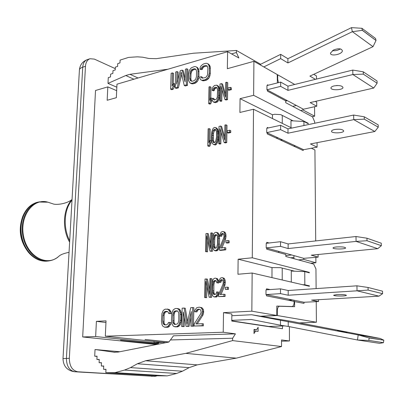 <?xml version="1.0" encoding="UTF-8"?>
<svg xmlns="http://www.w3.org/2000/svg" width="404" height="404" viewBox="0 0 404 404"><rect width="100%" height="100%" fill="white"/><g stroke="black" fill="none" stroke-linecap="round" stroke-linejoin="round"><path stroke-width="0.61" d="M362.327 30.345L361.928 28.295L351.495 27.634L352.323 31.699L362.327 30.345L376.013 40.516L373.008 46.662L352.414 31.694M362.337 30.239L376.013 40.516M352.323 31.699L287.911 62.948L280.679 58.636L280.679 54.348L287.906 58.711L351.495 27.634M263.807 66.928L280.679 58.636M315.403 79.341L309.944 76.088L373.008 46.662M333.537 49.98C338.552 48.177 341.496 48.435 342.38 50.752C342.395 54.464 329.962 56.833 330.497 53.03L333.537 49.98M287.906 58.711L287.911 62.948M361.928 28.295L375.594 38.496L375.998 40.395M313.762 74.311L316.463 75.942L316.494 79.073M280.679 54.348L259.833 64.675M332.411 50.606C335.083 51.035 337.744 50.475 340.395 48.919M357.616 340.022L368.832 340.421L369.17 337.996L358.196 334.926L357.479 339.996L379.669 343.355L383.467 342.668L368.832 340.421M369.155 337.86L383.8 340.183L369.17 337.996M383.795 340.309L383.467 342.668M357.479 339.996L288.234 326.437L280.467 325.22L280.467 320.271L358.196 334.926M231.775 320.352L251.232 319.488L280.467 325.22M280.467 320.271L251.631 314.751L290.718 321.225L318.761 326.568L380.3 338.481L383.8 340.183M288.229 321.549L288.234 326.437M358.298 334.946L380.331 338.491M337.471 330.719L347.026 332.411L337.471 330.719M251.631 314.751L231.835 315.716M231.77 320.857L268.918 326.477L284.724 325.887M255.555 331.022L254 333.553L254.03 329.437L256.585 329.8L258.131 327.296L258.106 331.381L254.015 331.073M157.444 375.76L154.767 376.366L77.831 371.786C72.316 370.675 69.483 366.191 69.331 358.323L85.466 66.301C85.8 62.292 87.309 59.772 90.001 58.737L94.364 59.105L115.276 68.635M277.386 82.916L277.225 74.533L253.909 61.317L227.346 68.7L227.614 51.692L116.968 84.189L116.347 97.702L107.166 100.268L107.823 86.88L95.521 90.491L82.684 336.961L153.348 344.253L158.353 344.132M90.001 58.737L87.259 59.64C84.567 60.671 83.057 63.191 82.719 67.19L85.466 66.301M154.767 376.366L74.912 371.776C69.392 370.67 66.559 366.196 66.418 358.353L82.719 67.19C80.694 67.867 79.593 68.751 79.421 69.836L79.406 70.074M77.831 371.786L155.015 376.371M282.482 325.972L282.482 328.704L231.765 321.049L231.861 313.989L223.523 312.64L251.838 311.176L276.806 315.448L276.821 306.091L292.026 306.535C293.319 306.262 294.016 304.899 294.112 302.445L294.107 301.394L266.504 295.874L266.509 294.693L265.984 294.587L280.492 293.627L280.492 288.85L266.004 289.865L265.984 294.587M278.452 251.308L279.073 252.611M296.395 105.484L293.511 106.146L293.511 106.792M285.719 101.096L287.406 100.697M277.225 74.927L277.705 74.806L277.694 79.265L278.427 82.653M294.743 84.461L277.705 74.806M167.963 69.215L129.962 74.306L125.76 75.518L107.999 83.396L108.282 77.624L110.494 76.952L110.63 74.139L112.852 73.462L112.984 70.644L115.216 69.958L115.347 67.14L117.589 66.443L117.721 63.625L119.968 62.918L120.094 60.1L128.618 57.393L137.32 56.833L142.698 57.201L148.864 58.484L156.378 58.661L193.38 53.237L236.436 50.47L260.686 64.251M236.436 50.47L236.406 52.505L238.88 57.989L227.614 51.692M314.559 106.717L314.64 116.185L312.272 116.695M316.231 301.687L316.408 322.235L299.516 322.902M289.416 326.664L289.436 340.986L281.538 341.178M311.332 148.248L314.928 149.945L315.711 240.925M315.852 257.348L315.898 262.751L310.62 263.226M295.4 145.894L282.26 139.799M282.265 123.372L282.27 115.428M290.986 127.649L290.971 120.74L303.914 121.498L303.939 125.523M293.051 120.862L280.674 114.625L274.654 114.271L272.468 114.766L240.062 98.662L253.626 95.309L308.287 123.341L308.292 123.74L303.914 121.498M316.569 142.769L317.079 143.016L317.115 147.152L303.631 149.707L267.231 132.835L267.226 133.916L303.192 150.525L303.187 149.5M315.898 262.751L303.773 259.413L303.768 258.328L318.125 257.131L311.262 255.166L377.755 248.687L381.336 245.672L367.009 240.733L356.086 241.395L377.755 248.687M303.773 259.413L298.445 259.913M282.219 268.084L282.214 279.982M291.839 128.068L253.51 109.257L252.283 257.787L309.302 272.362L309.307 272.796L304.757 271.634L291.279 271.054L291.299 282.088M251.838 311.176L252.157 273.023L309.398 286.279L309.393 285.84L307.954 285.941M309.393 285.84L304.828 284.78L302.515 284.684M304.757 271.634L304.828 284.78M235.436 333.85L173.452 335.82L170.448 339.961L232.638 338.229L235.436 333.85L223.22 332.234L223.523 312.64M232.638 338.229L232.608 340.602L281.538 346.536L236.284 358.156L197.187 364.863L189.133 367.645L182.421 371.21L176.614 373.478L167.271 375.877L158.287 375.811L105.823 372.634L105.974 369.306L103.57 369.306L103.722 365.994L101.333 365.999L101.485 362.701L99.111 362.711L99.263 359.429L96.899 359.449L97.056 356.176L94.708 356.207L95.031 349.531L115.049 352.328M289.436 340.986L281.538 339.941L281.538 346.536M316.408 322.235L277.316 315.539L260.989 316.302M292.708 299.985L288.355 300.243M293.925 257.479L290.658 257.797M293.92 255.596L293.93 258.686M294.046 300.253L294.046 301.384M294.107 301.52L304.01 303.374L304.005 302.263L266.509 294.693M293.824 146.197L295.077 145.955M300.581 110.524L302.975 109.989L302.97 108.989L303.409 109.221L316.741 106.227L310.141 102.591L373.735 88.032L377.114 83.244L363.312 74.124L352.864 74.523L373.735 88.032M285.815 255.565L291.698 254.98M282.26 140.021L280.189 139.9M318.514 299.702L318.529 301.556L304.005 302.263M294.587 301.49L294.602 306.692L279.533 306.257C278.174 306.535 277.437 307.939 277.321 310.474L277.316 315.539M302.975 109.989L314.64 116.185M159.277 343.95L120.503 340.173L158.424 344.122M168.867 342.047L145.041 339.461L169.029 341.981M113.615 352.207L118.089 352.081L168.655 342.102L170.448 339.961M176.614 373.478L124.513 370.069L114.958 372.675L105.823 372.634M124.513 370.069L130.472 367.615L137.37 363.767L189.133 367.645M232.608 340.602L185.805 353.364L145.642 360.747L137.37 363.767M231.573 53.909L236.406 52.505M95.031 349.531L119.826 351.738M94.708 356.207L97.046 356.399M96.899 359.449L99.258 359.631M99.111 362.711L101.48 362.883M101.333 365.999L103.717 366.16M103.57 369.306L105.969 369.458M114.958 372.675L167.271 375.877M185.805 353.364L236.284 358.156M107.999 83.396L116.832 87.213M153.697 341.385L154.399 342.602L158.59 343.046M162.039 342.279L165.357 342.754M154.399 342.602L162.115 342.405M308.287 123.341L307.737 123.457M309.302 272.362L308.02 272.468M158.585 343.163L95.657 336.527L96.394 321.332L106.03 320.852L105.318 336.199L223.22 332.234M105.318 336.199L165.746 342.678M82.684 336.961L95.657 336.527M266.928 89.784L280.654 86.365L280.659 82.088L266.948 85.557L266.928 89.784L267.423 90.052L267.418 91.107L285.719 100.828L285.724 102.682L312.529 116.832L314.691 121.902L314.701 123.255M272.468 114.766L272.458 118.554M277.876 137.769L276.275 138.097M266.201 247.91L280.527 246.364L280.533 241.703L266.221 243.304L266.201 247.91L266.716 248.056L266.711 249.207L285.815 254.464L285.815 256.479L313.706 264.07L315.948 268.938L316.12 288.602M294.602 271.195L280.553 267.665L272.003 267.599L271.973 277.614M268.327 127.937L267.256 127.432L267.251 128.164M268.276 85.224L267.448 84.774L267.443 85.431M253.909 61.317L253.626 95.309M270.19 289.572L266.534 288.799L266.529 289.83M269.109 242.981L266.741 242.304L266.741 243.248M267.231 132.835L266.731 132.603L280.618 129.669L280.623 125.296L266.751 128.275L266.731 132.603M260.469 316.216L276.806 315.448M252.157 273.023L237.951 274.25L238.133 259.206L252.283 257.787M253.51 109.257L239.895 112.453L240.062 98.662M164.64 327.215L167.716 327.285L168.791 326.856L170.569 324.462L170.836 322.523L168.397 322.422L168.15 323.594L166.625 324.816L164.711 324.897L163.267 323.806L162.721 321.145L162.903 315.388L163.615 312.676L165.13 311.444L167.034 311.338L168.483 312.408L168.66 313.549L169.943 313.479L169.786 311.565L168.15 309.358L165.201 309.146L163.267 310.403L161.908 313.529L161.459 321.2L161.979 324.629L162.772 326.134L164.64 327.215L167.63 326.705L169.407 324.311L169.675 322.367M168.66 313.549L171.099 313.65L170.942 311.742L169.306 309.535L167.105 309.035M165.433 324.866L164.433 323.963L164.044 322.826L164.059 315.554L164.317 314.014L165.433 312.045L167.554 311.545M174.7 326.806L177.593 326.886L179.578 325.639L180.492 324.038L181.239 320.498L181.396 314.655L180.835 311.191L179.164 308.964L176.942 308.459L175.22 308.56L173.25 309.833L171.877 312.989L171.437 320.736L171.978 324.2L173.634 326.462L176.432 326.735L178.422 325.483L179.336 323.882L180.083 320.332L180.078 312.544L178.856 309.509L176.942 308.459M186.067 326.346L187.84 326.275L191.304 311.545L190.951 326.149L192.294 326.094L192.733 307.54L190.733 307.656L187.002 324.336L184.118 308.045L182.154 308.156L181.664 326.523L182.982 326.472L183.36 311.979L186.067 326.346L188.991 326.427L191.168 317.17M181.664 326.523L184.138 326.624L184.376 317.367M187.628 321.534L185.269 308.227L184.118 308.045M190.951 326.149L193.44 326.25L193.875 307.727L192.733 307.54M194.637 311.757L195.758 311.696L196.925 309.661L198.96 309.151L200.081 309.484L200.743 310.237L201.152 312.196L200.662 313.812L194.132 324.033L194.082 326.023L202.227 325.69L202.268 323.69L195.93 323.957L201.773 314.943L202.53 311.332L202.338 309.752L201.465 308.217L200.576 307.479L199.228 307.161L196.748 307.702L194.9 310.166L194.637 311.757L196.899 311.878L198.066 309.843L199.662 309.358M197.213 323.907L202.914 315.12L203.651 312.307L203.475 309.939L202.601 308.404L201.712 307.666L199.228 307.161M194.082 326.023L203.369 325.846L203.409 323.851L202.268 323.69M204.631 297.546L205.5 297.49L205.833 281.341L209.141 297.243L210.454 297.157L210.812 278.568L209.939 278.644L209.631 294.435L206.313 278.952L205.015 279.058L204.631 297.546L206.636 297.692L206.863 286.3M209.721 289.804L207.439 279.184L206.313 278.952M209.141 297.243L211.585 297.359L211.933 278.805L210.812 278.568M213.979 296.92L216.433 297.036L217.18 296.587L218.402 294.117L218.589 292.112L216.574 291.961L216.408 293.168L215.352 294.435L214.024 294.531L213.014 293.405L212.625 290.658L212.736 284.714L213.226 281.911L214.277 280.644L215.6 280.533L216.61 281.639L216.736 282.815L217.62 282.744L217.509 280.775L216.372 278.492L215.64 278.159L214.322 278.275L212.979 279.568L212.044 282.8L211.746 290.723L212.12 294.264L212.676 295.814L213.979 296.92L216.054 296.379L217.281 293.905L217.463 291.9M216.736 282.815L218.741 282.977L218.63 281.007L217.488 278.73L215.64 278.159M214.726 294.481L213.873 292.451L213.862 284.941L214.352 282.144L214.807 281.32L216.079 280.82M218.958 282.239L219.7 282.179L220.478 280.134L221.821 279.624L222.559 279.962L222.993 280.719L223.261 282.694L222.937 284.31L218.599 294.612L218.569 296.612L223.942 296.253L223.978 294.238L219.791 294.531L223.665 285.451L224.169 281.82L223.473 278.689L222.887 277.947L222.003 277.624L220.362 278.159L219.135 280.639L218.958 282.239L220.821 282.411L221.594 280.366L222.432 279.901M221.044 294.44L224.781 285.679L225.275 282.851L225.159 280.472L224.589 278.932L224.008 278.184L222.003 277.624M218.569 296.612L225.068 296.46L225.099 294.45L223.978 294.238M205.58 251.662L206.434 251.571L206.757 235.805L210.009 251.172L211.302 251.03L211.651 232.891L210.792 233.002L210.494 248.415L207.232 233.456L205.954 233.618L205.58 251.662L207.555 251.844L207.777 240.632M210.58 243.991L208.343 233.759L207.232 233.456M210.009 251.172L212.418 251.308L212.757 233.199L211.651 232.891M214.761 250.647L215.877 250.929L217.766 250.334L218.968 247.869L219.463 244.319L219.564 238.506L219.185 235.078L218.069 232.906L216.251 232.305L215.095 232.452L213.777 233.77L212.858 236.961L212.57 244.703L212.938 248.137L214.049 250.339L215.923 250.52L217.251 249.207L217.857 247.581L218.357 244.031L218.347 236.284L217.529 233.295L216.251 232.305M219.796 236.103L220.523 236.012L221.286 233.982L222.609 233.431L223.331 233.724L223.76 234.451L224.023 236.36L223.705 237.951L219.448 248.182L219.412 250.137L224.695 249.551L224.725 247.591L220.614 248.051L224.417 239.037L224.917 235.471L224.23 232.452L223.654 231.744L222.786 231.472L221.175 232.063L219.968 234.537L219.796 236.103L221.629 236.32L222.392 234.29L223.367 233.785M221.907 247.904L225.523 239.335L226.003 236.557L225.892 234.239L225.331 232.76L224.76 232.058L222.786 231.472M219.412 250.137L220.523 250.419L225.801 249.834L225.831 247.879L224.725 247.591M200.909 79.871L202.924 80.83L206.313 80.255L208.53 78.608L209.535 76.937L210.333 73.589L210.232 66.68L208.828 64.312L206.813 63.347L205.606 63.347L203.429 63.978L201.237 65.64L200.243 67.301L199.96 69.099L201.404 68.685L201.667 67.579L203.379 66.054L205.56 65.428L207.237 65.988L207.919 68.215L207.535 74.922L206.277 77.007L205.293 77.624L202.146 78.144L201.439 77.649L201.222 76.669L199.778 77.073L199.975 78.745L200.909 79.871L201.859 80.305L205.247 79.724L207.464 78.073L208.474 76.401L209.272 73.043L209.383 67.801L208.716 64.872L207.767 63.761M202.5 78.174L202.288 77.204L201.222 76.669M199.96 69.099L201.025 69.639L202.465 69.23L202.732 68.124L203.47 67.226L204.439 66.604L207.257 66.029M189.92 82.886L191.92 83.835L195.001 83.34L197.172 81.714L198.162 80.063L198.955 76.75L198.874 69.907L197.511 67.564L195.511 66.604L194.334 66.604L191.249 67.832L189.309 70.432L188.522 73.715L188.577 80.517L189.92 82.886L192.026 83.34L195.132 82.143L197.091 79.537L197.889 76.22L198.011 71.023L197.369 68.124L196.445 67.019M185.143 78.421L183.209 70.655L182.138 70.124L180.285 70.66L176.694 84.148L177.063 71.589L175.689 71.988L175.21 87.936L177.28 87.37L181.164 72.089L184.249 85.466L186.36 84.885L186.794 68.781L185.396 69.185L185.047 81.835L182.138 70.124M184.249 85.466L185.325 85.976L187.436 85.401L187.86 69.316L186.794 68.781M175.21 87.936L176.29 88.441L178.361 87.875L181.739 74.578M177.922 79.543L178.139 72.119L177.063 71.589M173.25 83.875L173.569 73.432L172.493 72.912L171.134 73.306L170.634 89.188L172.003 88.814L173.447 86.057L173.533 83.34L172.089 86.097L172.493 72.912M170.634 89.188L171.715 89.688L173.084 89.314L174.528 86.562L174.609 83.85L173.533 83.34M227.937 89.769L228.992 90.299L231.361 89.688L231.386 87.885L230.336 87.355L227.962 87.971L227.937 89.769L230.31 89.158L230.336 87.355M224.922 99.515L225.982 100.03L227.502 99.652L227.76 82.759L226.71 82.219L225.7 82.487L225.462 97.223L221.513 83.603L220.013 83.997L219.715 100.818L220.72 100.566L220.968 86.229L224.922 99.515L226.442 99.137L226.71 82.219M219.715 100.818L220.781 101.328L221.781 101.076L221.978 89.622M225.508 94.258L222.569 84.133L221.513 83.603M213.413 102.04L215.302 102.692L217.625 101.758L218.993 99.278L219.352 97.763L219.645 90.577L219.2 87.501L218.564 86.254L216.857 85.188L214.554 85.451L213.054 86.905L212.368 88.496L212.171 90.309L213.155 90.052L213.342 88.946L214.514 87.577L215.999 87.188L217.135 87.951L217.589 90.314L217.296 97.142L216.433 99.142L214.277 100.046L213.14 99.263L212.999 98.238L212.009 98.485L212.14 100.227L213.413 102.04L215.726 101.818L217.236 100.369L217.928 98.768L218.488 95.415L218.448 88.314L218.145 86.976L216.857 85.188M214.403 100.01L214.064 98.743L212.999 98.238M212.171 90.309L213.236 90.829L214.221 90.572L214.908 88.627L216.958 87.739M227.22 132.613L228.285 133.083L230.745 132.547L230.77 130.699L229.704 130.229L227.245 130.77L227.22 132.613L229.674 132.078L229.704 130.229M224.099 142.486L225.174 142.935L226.745 142.607L227.013 125.311L225.947 124.836L224.902 125.068L224.659 140.158L220.569 126.048L219.018 126.402L218.716 143.617L219.751 143.4L220.008 128.725L224.099 142.486L225.674 142.152L225.947 124.836M218.716 143.617L219.791 144.061L220.831 143.844L221.028 132.159M224.71 137.087L221.639 126.523L220.569 126.048M213.221 144.405L215.322 145.001L216.357 144.415L217.771 141.93L218.332 139.259L218.594 134.103L217.983 129.881L216.655 128.007L214.564 127.412L213.534 128.002L212.661 129.285L211.762 132.017L211.302 138.269L211.898 142.501L213.221 144.405L214.241 144.556L215.276 143.976L216.69 141.481L217.458 136.936L217.382 131.856L216.913 129.416L215.584 127.543M225.25 289.335L228.477 289.4L228.502 287.396L227.386 287.168L225.281 287.33L225.25 289.335L227.356 289.178L227.386 287.168M225.977 242.754L227.083 243.046L229.149 242.809L229.179 240.85L228.078 240.552L226.008 240.794L225.977 242.754L228.048 242.511L228.078 240.552M210.817 97.798L211.029 87.193L209.964 86.668L208.984 86.926L208.641 103.586L209.626 103.343L210.661 100.601L210.716 97.753L209.681 100.495L209.964 86.668M208.641 103.586L209.711 104.086L210.696 103.843L211.726 101.106L211.782 98.263L210.716 97.753M209.989 140.052L210.211 129.103L209.131 128.639L208.121 128.866L207.767 145.92L208.782 145.703L209.853 142.935L209.913 140.021L208.843 142.789L209.131 128.639M207.767 145.92L208.853 146.354L209.868 146.142L210.933 143.38L210.994 140.466L209.913 140.021M175.477 324.437L174.447 323.523L174.053 322.377L174.048 315.034L174.765 312.297L175.432 311.494L177.412 310.994M215.337 248.258L214.544 244.89L214.822 237.542L215.579 235.527L216.812 234.987M190.446 80.684L189.799 78.472L190.208 71.877L191.43 69.821L194.279 68.665L195.92 69.22L196.576 71.432L196.45 76.619L195.677 79.24L193.981 80.739L192.077 81.265L190.446 80.684L191.516 81.209L190.87 78.997L191.006 73.846L191.774 71.245L193.45 69.746L195.935 69.251M214.292 142.718L213.368 140.319L213.499 133.411L214.221 131.083L215.62 129.694L214.529 129.224L215.377 129.396L215.877 130.012L216.524 132.047L216.61 136.759L215.665 141.334L214.277 142.723L213.428 142.541L212.287 139.875L212.161 137.724L212.423 132.951L213.145 130.623L214.529 129.224M238.133 259.206L272.003 267.599M254.025 329.891L256.585 329.8M96.394 321.332L105.954 322.523M285.613 100.768L286.951 100.455M107.823 86.88L116.67 90.663M170.569 324.462L169.407 324.311M169.665 326.048L168.503 325.897M168.791 326.856L167.63 326.705M167.716 327.285L166.554 327.139M169.306 309.535L168.15 309.358M170.135 310.252L168.978 310.075M170.942 311.742L169.786 311.565M171.099 313.65L169.943 313.479M166.286 311.615L165.13 311.444M165.433 312.045L164.271 311.873M164.776 312.848L163.615 312.676M164.317 314.014L163.16 313.842M164.059 315.554L162.903 315.388M163.883 321.301L162.721 321.145M164.044 322.826L162.883 322.67M164.433 323.963L163.267 323.806M165.039 324.705L163.878 324.548M176.876 310.782L177.735 311.125L178.765 313.004L178.78 320.392L178.053 323.155L177.376 323.968L174.765 324.468L173.291 323.367L172.892 322.22L172.892 314.868L173.149 313.307L174.281 311.317L176.876 310.782M216.206 234.618L217.201 235.653L217.468 236.779L217.483 244.132L216.549 247.733L214.807 248.314L214.236 247.99L213.549 246.137L213.539 238.799L214.468 235.224L216.206 234.618M179.164 308.964L178.012 308.787M180.007 309.691L178.856 309.509M180.835 311.191L179.684 311.014M181.229 312.721L180.078 312.544M181.396 314.655L180.245 314.484M181.239 320.498L180.083 320.332M180.967 322.458L179.815 322.296M180.492 324.038L179.336 323.882M179.578 325.639L178.422 325.483M178.689 326.452L177.528 326.301M177.593 326.886L176.432 326.735M176.306 311.06L175.154 310.883M175.432 311.494L174.281 311.317M174.765 312.297L173.614 312.125M174.306 313.479L173.149 313.307M174.048 315.034L172.892 314.868M173.882 320.837L172.725 320.675M174.053 322.377L172.892 322.22M174.447 323.523L173.291 323.367M175.073 324.271L173.917 324.114M188.991 326.427L187.84 326.275M184.138 326.624L182.982 326.472M193.44 326.25L192.294 326.094M199.202 309.388L198.061 309.201M198.066 309.843L196.925 309.661M197.379 310.671L196.233 310.489M196.899 311.878L195.758 311.696M201.712 307.666L200.576 307.479M202.601 308.404L201.465 308.217M203.475 309.939L202.338 309.752M203.667 311.509L202.53 311.332M203.651 312.307L202.515 312.125M203.394 313.903L202.252 313.726M202.914 315.12L201.773 314.943M203.369 325.846L202.227 325.69M206.636 297.692L205.5 297.49M211.585 297.359L210.454 297.157M218.402 294.117L217.281 293.905M217.786 295.753L216.66 295.541M217.18 296.587L216.054 296.379M216.433 297.036L215.307 296.829M217.488 278.73L216.372 278.492M218.064 279.472L216.948 279.235M218.63 281.007L217.509 280.775M218.741 282.977L217.62 282.744M215.398 280.876L214.277 280.644M214.807 281.32L213.681 281.088M214.352 282.144L213.226 281.911M214.039 283.35L212.913 283.123M213.862 284.941L212.736 284.714M213.751 290.875L212.625 290.658M213.873 292.451L212.746 292.238M214.145 293.617L213.014 293.405M214.569 294.385L213.443 294.173M222.341 279.911L221.225 279.674M221.594 280.366L220.478 280.134M221.134 281.199L220.018 280.962M220.821 282.411L219.7 282.179M224.008 278.184L222.887 277.947M224.589 278.932L223.473 278.689M225.159 280.472L224.043 280.235M225.286 282.053L224.169 281.82M225.275 282.851L224.159 282.618M225.099 284.461L223.983 284.229M224.781 285.679L223.665 285.451M225.068 296.46L223.942 296.253M228.477 289.4L227.356 289.178M207.555 251.844L206.434 251.571M212.418 251.308L211.302 251.03M218.069 232.906L216.963 232.598M218.635 233.608L217.529 233.295M219.185 235.078L218.079 234.769M219.453 236.587L218.347 236.284M219.564 238.506L218.458 238.203M219.463 244.319L218.357 244.031M219.286 246.278L218.175 245.991M218.968 247.869L217.857 247.581M218.362 249.49L217.251 249.207M217.766 250.334L216.655 250.051M217.034 250.803L215.923 250.52M216.16 235.067L215.054 234.764M215.579 235.527L214.468 235.224M215.13 236.35L214.024 236.047M214.822 237.542L213.716 237.239M214.65 239.102L213.539 238.799M214.544 244.89L213.433 244.602M214.66 246.42L213.549 246.137M214.928 247.551L213.817 247.263M215.287 248.263L214.236 247.99M223.124 233.815L222.023 233.502M222.392 234.29L221.286 233.982M221.942 235.123L220.837 234.815M221.629 236.32L220.523 236.012M224.76 232.058L223.654 231.744M225.331 232.76L224.23 232.452M225.892 234.239L224.791 233.931M226.018 235.779L224.917 235.471M226.003 236.557L224.902 236.249M225.836 238.133L224.73 237.83M225.523 239.335L224.417 239.037M225.801 249.834L224.695 249.551M229.149 242.809L228.048 242.511M202.465 69.23L201.404 68.685M209.772 65.423L208.716 64.872M210.232 66.68L209.176 66.125M210.439 68.352L209.383 67.801M210.333 73.589L209.272 73.043M210.055 75.402L208.994 74.866M209.535 76.937L208.474 76.401M208.53 78.608L207.464 78.073M207.535 79.573L206.474 79.043M206.313 80.255L205.247 79.724M204.126 80.85L203.061 80.32M202.924 80.83L201.859 80.305M202.49 78.174L201.439 77.649M206.616 65.983L205.56 65.428M204.439 66.604L203.379 66.054M203.47 67.226L202.409 66.68M202.732 68.124L201.667 67.579M196.198 82.668L195.132 82.143M195.001 83.34L193.93 82.82M193.097 83.855L192.026 83.34M191.92 83.835L190.85 83.315M198.43 68.665L197.369 68.124M198.874 69.907L197.814 69.367M199.076 71.564L198.011 71.023M198.955 76.75L197.889 76.22M198.672 78.548L197.607 78.017M198.162 80.063L197.091 79.537M197.172 81.714L196.102 81.189M195.344 69.205L194.279 68.665M193.45 69.746L192.385 69.21M192.496 70.362L191.43 69.821M191.774 71.245L190.703 70.71M191.274 72.407L190.208 71.877M191.006 73.846L189.936 73.316M190.87 78.997L189.799 78.472M191.072 80.305L190.001 79.78M187.436 85.401L186.36 84.885M178.361 87.875L177.28 87.37M174.528 86.562L173.447 86.057M173.084 89.314L172.003 88.814M231.361 89.688L230.31 89.158M227.502 99.652L226.442 99.137M221.781 101.076L220.72 100.566M214.221 90.572L213.155 90.052M218.564 86.254L217.504 85.724M219.2 87.501L218.145 86.976M219.508 88.84L218.448 88.314M219.645 90.577L218.584 90.052M219.549 95.93L218.488 95.415M219.352 97.763L218.286 97.248M218.993 99.278L217.928 98.768M218.301 100.874L217.236 100.369M217.625 101.758L216.559 101.252M216.791 102.323L215.726 101.818M215.302 102.692L214.236 102.192M214.206 99.773L213.14 99.263M216.857 87.612L215.999 87.188M215.574 88.102L214.514 87.577M214.908 88.627L213.847 88.107M214.403 89.466L213.342 88.946M211.726 101.106L210.661 100.601M210.696 103.843L209.626 103.343M230.745 132.547L229.674 132.078M226.745 142.607L225.674 142.152M220.831 143.844L219.751 143.4M218.594 134.103L217.519 133.643M218.534 137.39L217.458 136.936M218.332 139.259L217.256 138.804M218.14 140.39L217.064 139.941M217.771 141.93L216.69 141.481M217.236 143.137L216.155 142.693M216.357 144.415L215.276 143.976M215.322 145.001L214.241 144.556M217.493 128.906L216.418 128.442M217.983 129.881L216.913 129.416M218.301 131.265L217.231 130.8M218.453 132.315L217.382 131.856M214.746 130.245L213.671 129.78M214.221 131.083L213.145 130.623M213.499 133.411L212.423 132.951M213.287 135.628L212.211 135.173M213.236 138.173L212.161 137.724M213.368 140.319L212.287 139.875M214.009 142.365L212.928 141.92M210.933 143.38L209.853 142.935M209.868 146.142L208.782 145.703M266.716 248.056L303.768 258.328M367.009 240.733L366.953 238.203L381.27 243.213L381.336 245.672M280.533 241.703L288.133 243.94L355.99 236.522L366.953 238.203M355.99 236.522L356.086 241.395L288.138 248.546L280.527 246.364M336.3 246.975C341.612 246.662 344.723 246.98 345.632 247.93C345.602 249.349 332.462 249.329 333.058 247.915C333.219 247.511 334.3 247.197 336.3 246.975M318.099 254.5L318.125 257.131M288.133 243.94L288.138 248.546M368.105 290.072L357.035 290.814L378.942 296.152L382.583 293.698L368.105 290.072L368.049 287.476L382.517 291.168L382.583 293.698M280.492 288.85L288.188 290.511L356.939 285.815L368.049 287.476M356.939 285.815L357.035 290.814L288.198 295.233L280.492 293.627M288.188 290.511L288.198 295.233M318.529 301.556L311.59 300.106L378.942 296.152M336.966 294.566C342.35 294.395 345.496 294.647 346.415 295.324C346.374 296.324 333.068 296.193 333.679 295.203L336.966 294.566M363.312 74.124L363.257 71.811L377.053 80.987L377.114 83.244M280.659 82.088L287.941 86.148L352.778 70.074L363.257 71.811M352.778 70.074L352.864 74.523L287.946 90.375L280.654 86.365M315.312 101.409L316.706 102.187L316.741 106.227M336.34 85.572L337.517 85.522M334.042 85.921C339.123 85.153 342.102 85.678 342.986 87.501C342.981 90.259 330.401 90.607 330.952 87.84C331.103 87.047 332.133 86.411 334.042 85.921M267.423 90.052L302.97 108.989M287.941 86.148L287.946 90.375M364.312 119.16L353.732 119.629L374.821 131.512L378.255 127.189L364.312 119.16L364.256 116.786L378.195 124.876L378.255 127.189M280.623 125.296L287.991 128.876L353.646 115.064L364.256 116.786M353.646 115.064L353.732 119.629L287.996 133.204L280.618 129.669M334.653 129.507C339.794 128.856 342.809 129.325 343.703 130.921C343.693 133.33 330.957 133.578 331.522 131.169C331.674 130.477 332.719 129.921 334.653 129.507M317.115 147.152L310.444 143.955L374.821 131.512M287.991 128.876L287.996 133.204M39.673 201.798L39.673 201.798C28.275 203.757 20.129 218.912 22.619 234.668C24.957 250.445 37.264 262.469 48.727 260.923L47.551 261.065C36.087 262.605 23.78 250.601 21.442 234.845C18.958 219.114 27.108 203.975 38.506 202.015L47.935 202.187L50.035 202.899M69.7 240.769C62.893 227.78 64.029 209.252 72.008 200.172M30.189 254.252L28.381 252.242C20.362 241.163 18.518 229.144 22.856 216.17L23.977 213.711M72.048 199.475C66.958 203.793 56.323 205.257 52.929 203.848L47.738 202.141C32.906 197.803 19.19 216.594 23.695 236.805C27.815 257.106 47.546 267.135 59.08 256.096C60.615 254.626 63.938 253.369 69.039 252.323M69.619 242.153C61.827 228.805 63.08 208.535 72.038 199.591M87.259 59.64C82.603 61.423 79.992 64.827 79.421 69.836L62.999 358.59L69.331 358.323M277.321 310.474L276.811 310.499M277.694 79.265L277.22 79.386M145.642 360.747L197.187 364.863M182.421 371.21L130.472 367.615M129.962 74.306L138.052 77.997M125.76 75.518L133.921 79.214M291.92 306.535L290.986 306.586M47.551 261.065C40.385 261.731 33.992 258.792 28.381 252.242C19.907 241.233 18.069 229.209 22.856 216.17C26.255 208.242 31.472 203.525 38.506 202.015M58.287 256.777C55.424 259.095 52.237 260.479 48.727 260.923M62.999 358.59C63.282 366.206 67.15 370.594 74.599 371.766M151.596 376.331L152.151 376.351M292.026 306.535L291.037 306.586"/></g></svg>
